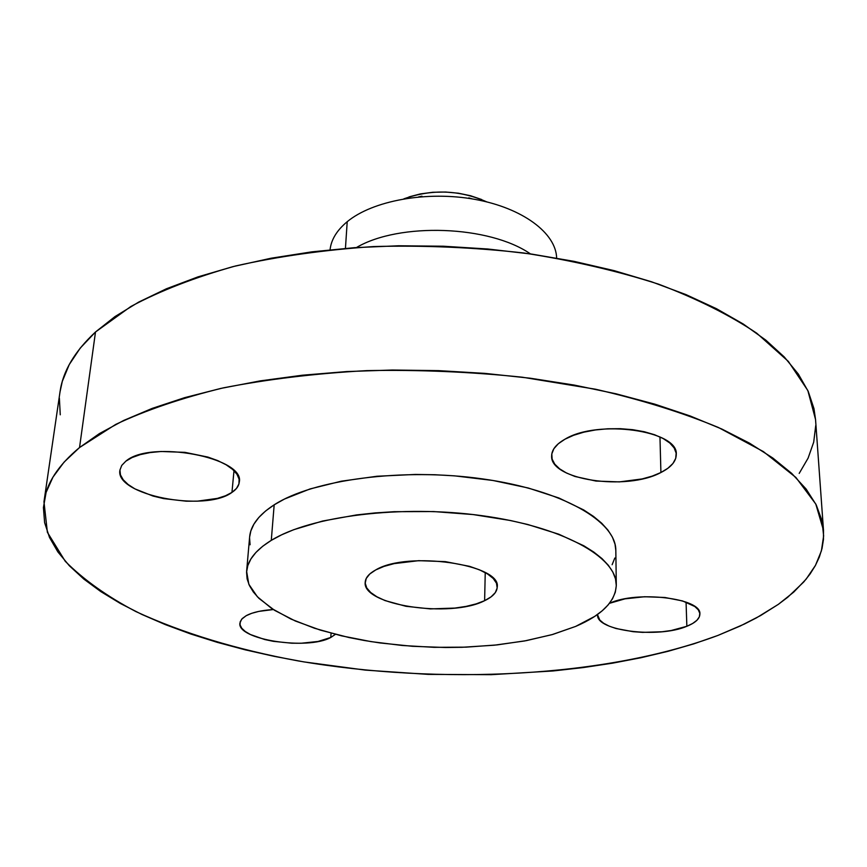<?xml version="1.0" encoding="UTF-8"?>
<svg xmlns="http://www.w3.org/2000/svg" width="867" height="867" viewBox="0 0 867 867"><rect width="100%" height="100%" fill="white"/><g stroke="black" fill="none" stroke-linecap="round" stroke-linejoin="round"><path stroke-width="1.3" d="M330.804 637.451L331.064 633.203L330.804 637.451L335.431 634.341L330.804 637.451C307.579 650.51 236.658 639.597 239.921 623.059L241.676 619.19L246.163 615.711C252.384 612.373 261.433 610.314 273.311 609.544L258.854 611.387L251.755 613.294L246.163 615.711L242.272 618.539L240.224 621.661L240.061 624.944L241.785 628.272L245.285 631.501L250.422 634.525L264.695 639.521L273.289 641.32L291.832 643.216L301.109 643.249L318.048 641.461L330.804 637.451M231.955 492.402L233.992 470.683L231.955 492.402L236.507 488.414L238.924 483.959L239.108 479.191L236.994 474.282L232.638 469.426L226.168 464.81L217.812 460.637L207.885 457.072L184.964 452.357L161.121 451.49L150.099 452.574L140.302 454.611L132.12 457.527L125.856 461.168C150.457 439.493 245.469 457.678 239.27 482.139C238.858 485.986 236.431 489.4 231.955 492.402C205.425 512.495 114.715 495.144 119.928 470.142L121.727 465.449L125.856 461.168L121.759 465.406L119.939 470.033L120.448 474.888L123.212 479.765L128.099 484.48L134.884 488.869L153.015 496.054L163.668 498.601L186.253 501.202L197.383 501.159L217.357 498.395L225.496 495.761L231.955 492.402M660.914 472.515L659.96 436.925L660.914 472.515L667.915 468.256L672.922 463.498L675.718 458.394L676.152 453.138L674.158 447.936L669.79 443.004L663.168 438.539L654.542 434.725L644.246 431.723L632.693 429.685L620.36 428.688L607.767 428.786L595.434 429.956L583.892 432.156L573.596 435.288L564.97 439.201C597.645 419.064 678.818 430.552 676.271 454.46C676.217 461.309 671.101 467.335 660.914 472.515C626.483 491.253 549.591 479.885 551.65 455.782C551.77 449.702 556.213 444.175 564.97 439.201L558.315 443.741L553.883 448.705L551.813 453.896L552.116 459.109L554.772 464.159L559.627 468.841L566.465 473.003L575.016 476.492L595.943 481.055L619.406 481.9L642.144 478.931L652.212 476.113L660.914 472.515M686.859 626.277L686.057 602.099L686.859 626.277L692.711 623.438L696.938 620.263L699.344 616.849L699.81 613.337L698.303 609.848L694.835 606.532L682.578 600.939L664.891 597.482L644.582 596.745L624.966 598.848L609.458 603.324C636.963 590.34 701.858 598.219 699.875 614.031C699.821 618.691 695.486 622.777 686.859 626.277C658.389 638.589 596.041 630.862 597.591 614.909L599.812 620.068L603.605 623.243L609.067 626.093L615.971 628.499L633.062 631.685L642.61 632.368L662.041 631.761L671.221 630.504L686.859 626.277M330.067 249.772C331.172 239.65 336.884 230.297 347.212 221.703C336.884 230.297 331.172 239.65 330.067 249.772M345.445 248.352L347.212 221.703L345.445 248.352M823.498 530.376L815.544 419.498L807.838 390.54L788.352 361.409L756.718 333.177C729.732 315.111 697.014 298.779 658.552 284.159C617.228 270.894 572.296 260.501 523.787 252.991C474.065 247.388 424.093 245.242 373.872 246.542C324.551 249.848 278.394 256.339 235.39 266.017C195.053 277.288 160.2 290.781 130.841 306.506L95.5 331.996L79.536 447.545L115.669 424.44C145.808 410.199 181.691 398.007 223.339 387.863C267.795 379.193 315.577 373.439 366.708 370.621C418.804 369.645 470.651 371.835 522.237 377.199L595.716 389.261C641.699 399.904 682.611 412.649 718.429 427.496L763.383 451.588L795.906 477.468L815.793 504.041L823.498 530.376L823.455 539.48L822.035 548.421L819.293 557.167L815.283 565.696L810.071 573.997L803.687 582.039L787.702 597.276L778.198 604.451L756.49 617.846L744.385 624.045L717.952 635.424L693.795 643.867L668.034 651.312L640.886 657.75L612.557 663.168L583.253 667.568L553.146 670.96L491.253 674.678L428.211 674.385L365.31 670.104L303.84 661.889L274.048 656.319L245.123 649.806L217.249 642.339L190.621 633.95L165.445 624.652L141.939 614.475L120.329 603.454L100.865 591.63L83.785 579.048L69.36 565.772L57.851 551.889L49.517 537.486L44.618 522.671L43.415 507.574L46.124 492.337L52.963 477.132L64.06 462.133L79.536 447.545L95.5 331.996C74.681 351.33 62.868 371.271 60.029 391.797L43.968 501.798C46.515 483.168 58.371 465.08 79.536 447.545L99.434 433.576L123.688 420.452L152.18 408.4L184.682 397.65L220.857 388.405L260.273 380.873L302.42 375.216L346.659 371.564L392.317 370.025L438.659 370.632L484.924 373.384L530.366 378.229L574.257 385.078L615.917 393.77L654.737 404.141L690.197 415.987L721.897 429.067L749.5 443.156L772.811 458.014L791.701 473.393L806.147 489.064L816.205 504.843L821.97 520.514L823.639 535.914L821.396 550.892L815.5 565.317L806.191 579.08L793.738 592.096L778.425 604.299L760.522 615.603L740.277 625.996L717.952 635.424C605.773 677.344 440.512 685.363 298.118 660.903C236.778 649.589 182.699 633.148 135.881 611.571C107.064 596.388 83.535 579.633 65.274 561.317L47.382 532.305L43.968 501.798M616.296 584.889L615.819 550.382C616.134 521.37 562.336 490.05 482.518 478.887C402.841 467.573 313.15 479.57 274.178 504.822L271.284 540.358C310.538 516.038 401.139 504.572 481.662 515.637C562.315 526.562 616.643 556.896 616.296 584.889C615.635 601.275 602.077 615.115 575.645 626.418L551.932 634.677L524.459 640.984L494.19 645.211L462.068 647.291L445.627 647.508L412.54 646.305L380.017 642.946L364.259 640.485L349 637.527L320.443 630.146L295.311 621L274.503 610.292L258.93 598.349L253.359 592.009L249.393 585.496L247.106 578.874L246.564 572.198L247.821 565.533L250.91 558.944L255.863 552.507L262.658 546.286L271.284 540.358L274.178 504.822C258.81 514.76 250.628 525.478 249.631 536.955L246.618 571.331C247.583 560.255 255.808 549.938 271.284 540.358L281.677 534.798L293.761 529.683L322.567 521.045L356.565 514.922L375.043 512.928L394.214 511.693L433.728 511.563L473.122 514.564L510.468 520.514L527.797 524.502L558.782 534.202L583.827 545.777L593.808 552.073L602.012 558.608L608.363 565.306L612.861 572.101L615.505 578.896L616.296 585.637L615.299 592.259L612.557 598.707L608.157 604.906L602.164 610.823L594.675 616.404L575.645 626.418L552.734 634.449L526.258 640.648L497.105 644.907L466.132 647.15L434.226 647.335L402.245 645.481L371.065 641.623L341.555 635.847L314.58 628.272L291.009 619.081L271.674 608.482L257.369 596.756L248.818 584.239L246.618 571.331M484.62 600.679L485.238 572.61L484.62 600.679C450.623 618.42 361.821 605.199 365.213 582.201C365.506 577.682 369.028 573.575 375.779 569.901C407.653 550.632 501.603 564.352 497.235 587.046C496.975 592.237 492.77 596.778 484.62 600.679L491.08 596.864L495.328 592.584L497.17 587.967L496.477 583.209L493.236 578.473L487.536 573.965L479.549 569.857L469.578 566.346L445.324 561.632L418.728 560.667L394.214 563.604L384.027 566.389L375.779 569.901L369.775 573.987L366.221 578.473L365.213 583.177L366.73 587.902L370.675 592.486L376.852 596.756L385.013 600.571L405.94 606.293L430.39 608.905L454.958 608.07L466.208 606.369L476.211 603.876L484.62 600.679M612.124 564.71L614.833 558.023M615.819 550.415L615.017 544.173L612.405 537.128L607.951 530.105L601.655 523.18L593.527 516.418L583.643 509.915L558.847 497.972L528.176 487.98L492.922 480.47L454.709 475.864L435.071 474.748L415.412 474.444L376.982 476.254L341.305 481.196L310.028 488.945L284.484 499.045L274.178 504.822L265.616 510.977L258.854 517.426L253.933 524.112L250.845 530.94L249.631 536.987M249.566 537.854L250.075 544.769M799.201 473.393L808.109 458.112L813.701 442.148L815.728 425.599M815.554 419.693L813.972 408.639L808.228 391.407L798.366 374.111L784.256 356.955L765.875 340.178L743.247 324.009L716.5 308.717L685.84 294.552L651.572 281.786L614.107 270.634L573.932 261.335L531.623 254.074L487.828 249.002L443.232 246.217L398.56 245.773L354.527 247.669L311.827 251.853L271.122 258.214L232.985 266.624L197.936 276.887L166.388 288.787L138.666 302.106L114.986 316.585L95.5 331.996L80.252 348.079L69.219 364.617L62.305 381.372L59.996 391.992M59.379 398.17L60.257 414.805M530.463 253.912C489.465 225.442 399.438 222.147 356.467 247.529C399.438 222.147 489.465 225.442 530.463 253.912M556.625 258.073C556.148 233.19 522.671 207.917 474.769 199.345C426.954 190.664 372.691 200.58 347.212 221.703C372.691 200.58 426.954 190.664 474.769 199.345C522.671 207.917 556.148 233.19 556.625 258.073M486.766 201.881C459.532 189.884 431.896 188.876 403.849 198.846M481.673 199.529L470.564 195.736L458.35 193.2L445.562 192.03L432.72 192.279L420.365 193.926L409.018 196.896M418.447 196.95L421.969 196.191M468.798 197.882L472.352 198.922"/></g></svg>
